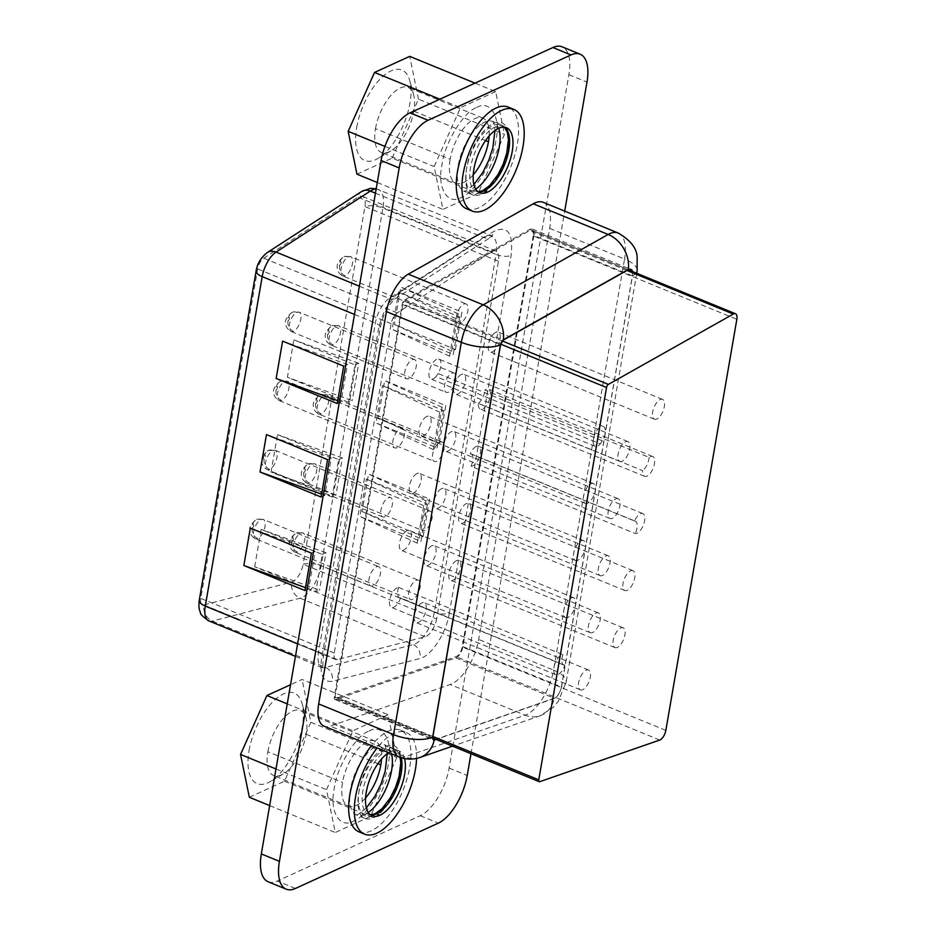 <?xml version="1.0" encoding="UTF-8"?>
<svg xmlns="http://www.w3.org/2000/svg" width="936" height="936" viewBox="0 0 936 936"><rect width="100%" height="100%" fill="white"/><g stroke="black" fill="none" stroke-linecap="round" stroke-linejoin="round"><path stroke-width="0.7" stroke-dasharray="4.68 3.51" d="M400.76 764.794A37.768 17.199 -67.7 0 1 399.847 774.575A37.768 17.199 -67.7 0 1 373.429 817.783A37.768 17.199 -67.7 0 1 365.04 818.45A37.768 17.199 -67.7 0 1 358.699 793.377A37.768 17.199 -67.7 0 1 385.269 749.221A37.768 17.199 -67.7 0 1 393.67 748.554A37.768 17.199 -67.7 0 1 399.906 757.247M508.377 138.575A37.768 17.199 -67.7 0 1 507.429 151.655A37.768 17.199 -67.7 0 1 481.139 194.197A37.768 17.199 -67.7 0 1 472.75 194.863A37.768 17.199 -67.7 0 1 466.303 170.457A37.768 17.199 -67.7 0 1 492.991 125.623A37.768 17.199 -67.7 0 1 501.38 124.968A37.768 17.199 -67.7 0 1 504.609 127.331M268.152 881.782A41.196 18.767 112.3 0 0 277.313 881.057L420.217 815.736A41.196 18.767 112.3 0 0 449.116 768.07L568.889 74.658A41.196 18.767 112.3 0 0 562.068 46.8M470.983 753.726L564.7 211.115M543.301 202.351A38.458 17.515 -67.7 0 1 549.666 228.361L478.659 639.44A38.458 17.515 -67.7 0 1 450.228 684.508L330.221 726.137A32.959 15.011 -67.7 0 1 324.137 726.219M369.03 731.086C382.73 722.966 393.319 740.926 388.264 763.741C385.62 785.456 366.491 816.999 353.48 821.094C339.768 829.214 329.191 811.255 334.246 788.44C336.878 766.724 356.008 735.181 369.03 731.086M476.74 107.488C490.452 99.368 501.029 117.328 495.975 140.154C493.33 161.858 474.201 193.401 461.191 197.496C447.478 205.627 436.901 187.668 441.956 164.841C444.588 143.126 463.718 111.583 476.74 107.488M632.35 271.487A9.617 4.376 -67.7 0 1 632.385 275.863L561.378 686.942A9.617 4.376 -67.7 0 1 554.264 698.209L435.79 739.311M439.312 442.997L445.77 405.592L384.673 380.566L378.214 417.959L439.312 442.997L435.568 444.705L442.026 407.3L445.77 405.592M423.154 536.492L429.612 499.099L368.527 474.061L362.068 511.465L423.154 536.492L419.422 538.2L425.88 500.807L429.612 499.099M455.458 349.491L461.916 312.086L400.83 287.059L394.372 324.464L455.458 349.491L451.714 351.199L458.172 313.806L461.916 312.086M533.953 235.533L462.946 646.612A9.617 4.376 -67.7 0 1 455.844 657.891L335.825 699.52A4.118 1.872 -67.7 0 1 335.065 699.531A4.118 1.872 -67.7 0 1 334.386 696.747L402.152 304.446A4.118 1.872 -67.7 0 1 404.878 299.754L529.858 229.39A9.617 4.376 -67.7 0 1 532.362 229.039A9.617 4.376 -67.7 0 1 533.953 235.533L632.385 275.863M449.35 613.127L511.138 255.434C513.49 232.9 507.616 224.956 493.494 231.601L399.239 292.605C389.025 300.456 382.099 312.741 378.448 329.449L321.539 658.885C319.55 674.903 323.095 682.391 332.175 681.373L419.854 658.523C431.32 656.124 446.238 633.181 449.35 613.127A10.986 4.27 -170.2 0 1 434.316 612.156L321.13 565.777A13.736 5.347 9.8 0 0 303.135 564.244L364.923 206.552A15.105 6.88 112.3 0 0 362.419 196.338A15.105 6.88 112.3 0 0 357.997 197.192L263.73 258.196A9.617 4.376 112.3 0 0 257.669 268.936L200.772 598.385A9.617 4.376 112.3 0 0 202.363 604.878A9.617 4.376 112.3 0 0 203.861 604.937L291.552 582.075A15.105 6.88 112.3 0 0 303.135 564.244L436.632 618.942L498.42 261.249A15.105 6.88 112.3 0 0 495.916 251.035A15.105 6.88 112.3 0 0 491.494 251.889L397.227 312.893A9.617 4.376 112.3 0 0 391.166 323.634L334.257 653.071A9.617 4.376 112.3 0 0 335.86 659.576A9.617 4.376 112.3 0 0 337.358 659.634L425.049 636.772A15.105 6.88 112.3 0 0 436.632 618.942M458.172 313.806L400.83 287.059M451.714 351.199L394.372 324.464M425.88 500.807L368.527 474.061M419.422 538.2L362.068 511.465M442.026 407.3L384.673 380.566M435.568 444.705L378.214 417.959M337.744 400.655L340.985 401.825L347.443 364.42L282.613 341.102M347.443 364.42L343.699 366.128M340.985 401.825L337.241 403.533M305.44 587.656L308.681 588.826L315.139 551.421L250.31 528.103M315.139 551.421L311.407 553.141M308.681 588.826L304.949 590.534M321.586 494.161L324.839 495.32L331.297 457.926L266.467 434.608M331.297 457.926L327.553 459.635M324.839 495.32L321.095 497.039M533.204 235.884L462.197 646.963A8.237 3.756 -67.7 0 1 456.113 656.616L336.094 698.256A2.749 1.252 -67.7 0 1 335.591 698.256A2.749 1.252 -67.7 0 1 335.135 696.407L402.901 304.095A2.749 1.252 -67.7 0 1 404.715 300.971L529.694 230.619A8.237 3.756 -67.7 0 1 531.847 230.303A8.237 3.756 -67.7 0 1 533.204 235.884L736.843 319.305M427.413 504.024L420.943 541.429L359.857 516.403L366.315 478.998L427.413 504.024L423.669 505.732L417.21 543.137L420.943 541.429M459.705 317.023L453.246 354.428L392.161 329.39L398.619 291.997L459.705 317.023L455.972 318.731L449.514 356.136L453.246 354.428M443.559 410.53L437.1 447.923L376.003 422.896L382.473 385.492L443.559 410.53L439.815 412.238L433.356 449.631L437.1 447.923M417.21 543.137L359.857 516.403M423.669 505.732L366.315 478.998M449.514 356.136L392.161 329.39M455.972 318.731L398.619 291.997M433.356 449.631L376.003 422.896M439.815 412.238L382.473 385.492M332.14 497.063L271.042 472.025L277.512 434.632L338.598 459.658L332.14 497.063L335.884 495.343L271.042 472.025M348.508 402.305L287.411 377.278L293.869 339.885L354.966 364.911L348.508 402.305L352.24 400.596L287.411 377.278M254.686 566.771L261.144 529.378L322.23 554.404L315.771 591.809L254.686 566.771L319.515 590.101L315.771 591.809M338.598 459.658L342.342 457.95L335.884 495.343M342.342 457.95L277.512 434.632M354.966 364.911L358.71 363.203L352.24 400.596M358.71 363.203L293.869 339.885M322.23 554.404L325.974 552.696L319.515 590.101M325.974 552.696L261.144 529.378M385.726 746.6A37.908 17.269 -67.7 0 1 399.847 774.575A37.908 17.269 -67.7 0 1 373.838 815.42A37.908 17.269 -67.7 0 1 358.699 793.377A37.908 17.269 -67.7 0 1 385.726 746.6M466.584 208.751A54.931 25.026 112.3 0 0 478.799 207.78A54.931 25.026 112.3 0 0 514.648 155.762A54.931 25.026 112.3 0 0 508.236 107.09M358.956 831.847A54.931 25.026 112.3 0 0 371.171 830.875A54.931 25.026 112.3 0 0 407.02 778.857A54.931 25.026 112.3 0 0 400.608 730.174A54.931 25.026 112.3 0 0 388.393 731.145A54.931 25.026 112.3 0 0 371.498 745.629M493.354 123.505A37.908 17.269 -67.7 0 1 507.429 151.655A37.908 17.269 -67.7 0 1 481.467 192.325A37.908 17.269 -67.7 0 1 466.303 170.457A37.908 17.269 -67.7 0 1 493.354 123.505M495.682 91.599L460.512 107.675L434.14 166.573L442.939 209.407L478.109 193.331L504.469 134.421L495.682 91.599L475.008 83.128M388.054 714.694L352.884 730.77L326.512 789.668L335.31 832.502L370.48 816.426L396.852 757.516L388.054 714.694L302.071 679.466L290.546 684.731M408.892 378.6A10.436 4.75 -67.7 0 1 406.575 378.787A10.436 4.75 -67.7 0 1 405.358 369.545A10.436 4.75 -67.7 0 1 412.168 359.658A10.436 4.75 -67.7 0 1 414.484 359.471A10.436 4.75 -67.7 0 1 415.701 368.725A10.436 4.75 -67.7 0 1 408.892 378.6M396.958 447.665A10.436 4.75 -67.7 0 1 394.641 447.853A10.436 4.75 -67.7 0 1 393.424 438.61A10.436 4.75 -67.7 0 1 400.234 428.723A10.436 4.75 -67.7 0 1 402.55 428.536A10.436 4.75 -67.7 0 1 403.767 437.791A10.436 4.75 -67.7 0 1 396.958 447.665M388.3 497.788A10.436 4.75 -67.7 0 1 390.628 497.601A10.436 4.75 -67.7 0 1 391.845 506.856A10.436 4.75 -67.7 0 1 385.035 516.742A10.436 4.75 -67.7 0 1 382.707 516.918A10.436 4.75 -67.7 0 1 381.49 507.675A10.436 4.75 -67.7 0 1 388.3 497.788M451.866 373.195A10.436 4.75 -67.7 0 1 454.182 373.019A10.436 4.75 -67.7 0 1 455.399 382.262A10.436 4.75 -67.7 0 1 448.59 392.149A10.436 4.75 -67.7 0 1 446.261 392.336A10.436 4.75 -67.7 0 1 445.045 383.081A10.436 4.75 -67.7 0 1 451.866 373.195M463.788 304.13A10.436 4.75 -67.7 0 1 466.105 303.954A10.436 4.75 -67.7 0 1 467.333 313.197A10.436 4.75 -67.7 0 1 460.512 323.084A10.436 4.75 -67.7 0 1 458.195 323.271A10.436 4.75 -67.7 0 1 456.979 314.016A10.436 4.75 -67.7 0 1 463.788 304.13M416.075 580.402A10.436 4.75 -67.7 0 1 418.392 580.215A10.436 4.75 -67.7 0 1 419.609 589.469A10.436 4.75 -67.7 0 1 412.799 599.344A10.436 4.75 -67.7 0 1 410.471 599.531A10.436 4.75 -67.7 0 1 409.254 590.277A10.436 4.75 -67.7 0 1 416.075 580.402M427.998 511.337A10.436 4.75 -67.7 0 1 430.326 511.15A10.436 4.75 -67.7 0 1 431.543 520.393A10.436 4.75 -67.7 0 1 424.722 530.279A10.436 4.75 -67.7 0 1 422.405 530.466A10.436 4.75 -67.7 0 1 421.188 521.212A10.436 4.75 -67.7 0 1 427.998 511.337M376.377 566.853A10.436 4.75 -67.7 0 1 378.694 566.666A10.436 4.75 -67.7 0 1 379.911 575.921A10.436 4.75 -67.7 0 1 373.101 585.807A10.436 4.75 -67.7 0 1 370.785 585.983A10.436 4.75 -67.7 0 1 369.568 576.74A10.436 4.75 -67.7 0 1 376.377 566.853M439.932 442.26A10.436 4.75 -67.7 0 1 442.248 442.084A10.436 4.75 -67.7 0 1 443.465 451.327A10.436 4.75 -67.7 0 1 436.656 461.214A10.436 4.75 -67.7 0 1 434.339 461.401A10.436 4.75 -67.7 0 1 433.122 452.146A10.436 4.75 -67.7 0 1 439.932 442.26M365.59 797.917A35.158 16.017 -67.7 0 1 348.356 806.13A35.158 16.017 -67.7 0 1 342.529 782.356A35.158 16.017 -67.7 0 1 375.008 741.066A35.158 16.017 -67.7 0 1 381.525 759.014M388.674 752.661A35.158 16.017 -67.7 0 1 390.955 751.409A35.158 16.017 -67.7 0 1 398.771 750.801A35.158 16.017 -67.7 0 1 404.492 758.546M267.86 751.76A35.158 16.017 -67.7 0 1 300.339 710.471A35.158 16.017 -67.7 0 1 306.049 718.158A35.158 16.017 -67.7 0 1 306.166 734.245A35.158 16.017 -67.7 0 1 283.14 774.06A35.158 16.017 -67.7 0 1 273.686 775.534A35.158 16.017 -67.7 0 1 267.86 751.76L342.529 782.356M416.555 758.429A54.931 25.026 112.3 0 0 406.271 732.49A54.931 25.026 112.3 0 0 394.056 733.461A54.931 25.026 112.3 0 0 377.161 747.946M249.07 750.543A48.894 22.265 -67.7 0 1 275.406 699.344A48.894 22.265 -67.7 0 1 302.176 703.813A48.894 22.265 -67.7 0 1 302.34 726.196A48.894 22.265 -67.7 0 1 270.317 781.56A48.894 22.265 -67.7 0 1 249.07 750.543M249.339 797.273L284.497 781.197L310.869 722.288L302.071 679.466M284.497 781.197L370.48 816.426M310.869 722.288L396.852 757.516M269.673 805.603L335.31 832.502M276.003 768.971L326.512 789.668M287.247 703.872L352.884 730.77M439.85 99.204L460.512 107.675M384.907 146.402L434.14 166.573M377.302 182.508L442.939 209.407M356.955 174.178L392.125 158.102L478.109 193.331M392.125 158.102L418.497 99.204L504.469 134.421M418.497 99.204L409.699 56.371M356.698 127.448A48.894 22.265 -67.7 0 1 383.035 76.249A48.894 22.265 -67.7 0 1 409.792 80.73A48.894 22.265 -67.7 0 1 409.968 103.1A48.894 22.265 -67.7 0 1 377.945 158.465A48.894 22.265 -67.7 0 1 356.698 127.448M375.488 128.665A35.158 16.017 -67.7 0 1 407.967 87.376A35.158 16.017 -67.7 0 1 413.677 95.062A35.158 16.017 -67.7 0 1 413.794 111.15A35.158 16.017 -67.7 0 1 390.768 150.965A35.158 16.017 -67.7 0 1 381.315 152.439A35.158 16.017 -67.7 0 1 375.488 128.665L450.157 159.26A35.158 16.017 -67.7 0 1 482.637 117.971A35.158 16.017 -67.7 0 1 489.154 135.919M473.218 174.821A35.158 16.017 -67.7 0 1 455.984 183.035A35.158 16.017 -67.7 0 1 450.157 159.26M461.319 374.494A10.717 4.879 112.3 0 0 454.323 384.637A10.717 4.879 112.3 0 0 455.575 394.126A10.717 4.879 112.3 0 0 457.961 393.939A10.717 4.879 112.3 0 0 464.946 383.795A10.717 4.879 112.3 0 0 463.694 374.306A10.717 4.879 112.3 0 0 461.319 374.494M622.229 461.237A10.717 4.879 -67.7 0 1 619.843 461.436A10.717 4.879 -67.7 0 1 618.602 451.936A10.717 4.879 -67.7 0 1 625.587 441.792A10.717 4.879 -67.7 0 1 627.974 441.605A10.717 4.879 -67.7 0 1 629.214 451.094A10.717 4.879 -67.7 0 1 622.229 461.237M436.644 359.365A10.717 4.879 112.3 0 0 429.659 369.509A10.717 4.879 112.3 0 0 430.899 378.998A10.717 4.879 112.3 0 0 433.286 378.811A10.717 4.879 112.3 0 0 436.082 376.576L600.35 443.875A10.717 4.879 -67.7 0 1 597.554 446.109A10.717 4.879 -67.7 0 1 595.167 446.296A10.717 4.879 -67.7 0 1 593.927 436.808A10.717 4.879 -67.7 0 1 600.912 426.664A10.717 4.879 -67.7 0 1 603.299 426.477A10.717 4.879 -67.7 0 1 602.468 440.868L438.2 373.569A10.717 4.879 112.3 0 0 439.031 359.178A10.717 4.879 112.3 0 0 436.644 359.365M438.2 373.569A10.436 4.75 112.3 0 0 436.082 376.576M600.35 443.875A10.436 4.75 -67.7 0 1 602.468 440.868M486.041 389.376A10.717 4.879 112.3 0 0 484.848 390.09L649.116 457.388A10.717 4.879 -67.7 0 1 650.309 456.674A10.717 4.879 -67.7 0 1 652.684 456.487A10.717 4.879 -67.7 0 1 653.936 465.976A10.717 4.879 -67.7 0 1 646.952 476.12A10.717 4.879 -67.7 0 1 644.565 476.307A10.717 4.879 -67.7 0 1 642.587 470.632L478.319 403.334A10.717 4.879 112.3 0 0 480.297 409.009A10.717 4.879 112.3 0 0 482.683 408.821A10.717 4.879 112.3 0 0 489.668 398.677A10.717 4.879 112.3 0 0 488.416 389.189A10.717 4.879 112.3 0 0 486.041 389.376M478.319 403.334A10.436 4.75 112.3 0 0 484.848 390.09M649.116 457.388A10.436 4.75 -67.7 0 1 642.587 470.632M448.098 451.035A10.717 4.879 112.3 0 0 455.083 440.891A10.717 4.879 112.3 0 0 453.843 431.402A10.717 4.879 112.3 0 0 451.456 431.59A10.717 4.879 112.3 0 0 444.471 441.733A10.717 4.879 112.3 0 0 445.711 451.234A10.717 4.879 112.3 0 0 448.098 451.035M615.724 498.888A10.717 4.879 -67.7 0 1 618.111 498.701A10.717 4.879 -67.7 0 1 619.351 508.201A10.717 4.879 -67.7 0 1 612.366 518.345A10.717 4.879 -67.7 0 1 609.98 518.532A10.717 4.879 -67.7 0 1 608.739 509.032A10.717 4.879 -67.7 0 1 615.724 498.888M426.781 416.461A10.717 4.879 112.3 0 0 419.796 426.605A10.717 4.879 112.3 0 0 421.036 436.094A10.717 4.879 112.3 0 0 423.423 435.907A10.717 4.879 112.3 0 0 430.408 425.763A10.717 4.879 112.3 0 0 429.168 416.274A10.717 4.879 112.3 0 0 426.781 416.461M587.691 503.217A10.717 4.879 -67.7 0 1 585.304 503.404A10.717 4.879 -67.7 0 1 584.064 493.904A10.717 4.879 -67.7 0 1 591.049 483.76A10.717 4.879 -67.7 0 1 593.436 483.573A10.717 4.879 -67.7 0 1 594.676 493.073A10.717 4.879 -67.7 0 1 587.691 503.217M476.178 446.472A10.717 4.879 112.3 0 0 470.258 453.691L634.526 520.989A10.717 4.879 -67.7 0 1 640.446 513.77A10.717 4.879 -67.7 0 1 642.821 513.583A10.717 4.879 -67.7 0 1 644.073 523.072A10.717 4.879 -67.7 0 1 637.088 533.216A10.717 4.879 -67.7 0 1 635.287 533.555L471.019 466.257A10.717 4.879 112.3 0 0 472.82 465.917A10.717 4.879 112.3 0 0 479.805 455.774A10.717 4.879 112.3 0 0 478.553 446.285A10.717 4.879 112.3 0 0 476.178 446.472M471.019 466.257A10.436 4.75 112.3 0 0 470.983 453.855A10.436 4.75 112.3 0 0 470.258 453.691M634.526 520.989A10.436 4.75 -67.7 0 1 635.251 521.153A10.436 4.75 -67.7 0 1 635.287 533.555M441.593 488.686A10.717 4.879 112.3 0 0 434.608 498.829A10.717 4.879 112.3 0 0 435.848 508.33A10.717 4.879 112.3 0 0 438.235 508.143A10.717 4.879 112.3 0 0 445.22 497.999A10.717 4.879 112.3 0 0 443.98 488.498A10.717 4.879 112.3 0 0 441.593 488.686M602.503 575.441A10.717 4.879 -67.7 0 1 600.116 575.628A10.717 4.879 -67.7 0 1 598.876 566.14A10.717 4.879 -67.7 0 1 605.861 555.996A10.717 4.879 -67.7 0 1 608.248 555.797A10.717 4.879 -67.7 0 1 609.488 565.297A10.717 4.879 -67.7 0 1 602.503 575.441M416.918 473.557A10.717 4.879 112.3 0 0 409.933 483.701A10.717 4.879 112.3 0 0 411.173 493.202A10.717 4.879 112.3 0 0 413.56 493.015A10.717 4.879 112.3 0 0 420.545 482.871A10.717 4.879 112.3 0 0 419.305 473.37A10.717 4.879 112.3 0 0 416.918 473.557M577.828 560.313A10.717 4.879 -67.7 0 1 575.441 560.5A10.717 4.879 -67.7 0 1 574.201 551A10.717 4.879 -67.7 0 1 581.186 540.856A10.717 4.879 -67.7 0 1 583.573 540.669A10.717 4.879 -67.7 0 1 584.813 550.169A10.717 4.879 -67.7 0 1 577.828 560.313M462.957 523.013A10.717 4.879 112.3 0 0 469.942 512.87A10.717 4.879 112.3 0 0 468.69 503.381A10.717 4.879 112.3 0 0 466.315 503.568A10.717 4.879 112.3 0 0 459.319 513.712A10.717 4.879 112.3 0 0 460.57 523.212A10.717 4.879 112.3 0 0 462.957 523.013M630.583 570.866A10.717 4.879 -67.7 0 1 632.958 570.679A10.717 4.879 -67.7 0 1 634.21 580.18A10.717 4.879 -67.7 0 1 627.225 590.323A10.717 4.879 -67.7 0 1 624.838 590.511A10.717 4.879 -67.7 0 1 623.587 581.01A10.717 4.879 -67.7 0 1 630.583 570.866M431.73 545.793A10.717 4.879 112.3 0 0 424.745 555.937A10.717 4.879 112.3 0 0 425.985 565.426A10.717 4.879 112.3 0 0 428.372 565.239A10.717 4.879 112.3 0 0 435.357 555.095A10.717 4.879 112.3 0 0 434.117 545.606A10.717 4.879 112.3 0 0 431.73 545.793M592.64 632.537A10.717 4.879 -67.7 0 1 590.253 632.724A10.717 4.879 -67.7 0 1 589.013 623.236A10.717 4.879 -67.7 0 1 595.998 613.092A10.717 4.879 -67.7 0 1 598.385 612.904A10.717 4.879 -67.7 0 1 599.625 622.393A10.717 4.879 -67.7 0 1 592.64 632.537M407.055 530.665A10.717 4.879 112.3 0 0 400.07 540.809A10.717 4.879 112.3 0 0 401.31 550.298A10.717 4.879 112.3 0 0 403.697 550.111A10.717 4.879 112.3 0 0 410.682 539.967A10.717 4.879 112.3 0 0 409.441 530.466A10.717 4.879 112.3 0 0 407.055 530.665M567.965 617.409A10.717 4.879 -67.7 0 1 565.578 617.596A10.717 4.879 -67.7 0 1 564.338 608.107A10.717 4.879 -67.7 0 1 571.323 597.964A10.717 4.879 -67.7 0 1 573.71 597.776A10.717 4.879 -67.7 0 1 574.95 607.265A10.717 4.879 -67.7 0 1 567.965 617.409M456.452 560.664A10.717 4.879 112.3 0 0 449.455 570.808A10.717 4.879 112.3 0 0 450.707 580.308A10.717 4.879 112.3 0 0 453.094 580.121A10.717 4.879 112.3 0 0 460.079 569.977A10.717 4.879 112.3 0 0 458.827 560.477A10.717 4.879 112.3 0 0 456.452 560.664M617.362 647.419A10.717 4.879 -67.7 0 1 614.975 647.607A10.717 4.879 -67.7 0 1 613.723 638.118A10.717 4.879 -67.7 0 1 620.72 627.974A10.717 4.879 -67.7 0 1 623.095 627.775A10.717 4.879 -67.7 0 1 624.347 637.276A10.717 4.879 -67.7 0 1 617.362 647.419M421.867 602.889A10.717 4.879 112.3 0 0 414.882 613.033A10.717 4.879 112.3 0 0 416.122 622.522A10.717 4.879 112.3 0 0 418.509 622.335A10.717 4.879 112.3 0 0 425.494 612.191A10.717 4.879 112.3 0 0 424.254 602.702A10.717 4.879 112.3 0 0 421.867 602.889M582.777 689.633A10.717 4.879 -67.7 0 1 580.402 689.82A10.717 4.879 -67.7 0 1 579.15 680.332A10.717 4.879 -67.7 0 1 586.135 670.188A10.717 4.879 -67.7 0 1 588.522 670A10.717 4.879 -67.7 0 1 589.774 679.489A10.717 4.879 -67.7 0 1 582.777 689.633M397.192 587.761A10.717 4.879 112.3 0 0 390.207 597.905A10.717 4.879 112.3 0 0 391.447 607.394A10.717 4.879 112.3 0 0 393.834 607.207A10.717 4.879 112.3 0 0 400.55 597.917L564.817 665.227A10.717 4.879 -67.7 0 1 558.102 674.505A10.717 4.879 -67.7 0 1 555.727 674.692A10.717 4.879 -67.7 0 1 554.475 665.203A10.717 4.879 -67.7 0 1 561.46 655.06A10.717 4.879 -67.7 0 1 562.922 654.697L398.654 587.399A10.717 4.879 112.3 0 0 397.192 587.761M398.654 587.399A10.436 4.75 112.3 0 0 399.52 597.765A10.436 4.75 112.3 0 0 400.55 597.917M564.817 665.227A10.436 4.75 -67.7 0 1 563.788 665.063A10.436 4.75 -67.7 0 1 562.922 654.697M495.904 332.28A10.717 4.879 112.3 0 0 488.908 342.424A10.717 4.879 112.3 0 0 490.16 351.913A10.717 4.879 112.3 0 0 492.535 351.725A10.717 4.879 112.3 0 0 499.531 341.581A10.717 4.879 112.3 0 0 498.28 332.093A10.717 4.879 112.3 0 0 495.904 332.28M656.803 419.024A10.717 4.879 -67.7 0 1 654.428 419.211A10.717 4.879 -67.7 0 1 653.176 409.722A10.717 4.879 -67.7 0 1 660.173 399.578A10.717 4.879 -67.7 0 1 662.548 399.391A10.717 4.879 -67.7 0 1 663.799 408.88A10.717 4.879 -67.7 0 1 656.803 419.024M385.269 749.221L376.904 745.793A37.768 17.199 -67.7 0 1 385.293 745.126A37.768 17.199 -67.7 0 1 391.54 753.831M368.269 812.518A37.768 17.199 -67.7 0 1 365.063 814.355L373.429 817.783M365.063 814.355A37.768 17.199 -67.7 0 1 356.663 815.022A37.768 17.199 -67.7 0 1 352.252 781.548A37.768 17.199 -67.7 0 1 376.904 745.793M475.699 189.119A37.768 17.199 -67.7 0 1 472.774 190.768A37.768 17.199 -67.7 0 1 464.373 191.435A37.768 17.199 -67.7 0 1 459.974 157.962A37.768 17.199 -67.7 0 1 484.614 122.195A37.768 17.199 -67.7 0 1 493.015 121.54A37.768 17.199 -67.7 0 1 498.666 128.279M420.217 815.736L438.317 823.142M295.413 888.475L277.313 881.057M449.116 768.07L467.216 775.488M568.889 74.658L586.989 82.076M549.666 228.361L624.558 259.038L553.55 670.117L478.659 639.44M636.223 273.078A28.56 11.115 -170.2 0 1 632.525 275.792L561.518 686.872A28.56 11.115 9.8 0 0 566.14 682.098A28.56 11.115 9.8 0 0 553.55 670.117A38.458 17.515 -67.7 0 1 525.119 715.186L450.228 684.508M561.518 686.872C560.149 692.792 557.716 696.653 554.217 698.467A28.56 23.599 70.9 0 1 540.002 715.818A28.56 23.599 70.9 0 1 525.119 715.186L405.112 756.826L330.221 726.137M420.03 757.446A28.56 23.599 70.9 0 1 405.112 756.826A32.959 15.011 -67.7 0 1 399.029 756.896M618.193 233.029A38.458 17.515 -67.7 0 1 624.558 259.038A28.56 11.115 -170.2 0 1 637.147 271.019M554.217 698.467L436.106 739.44M632.572 271.58L632.525 275.792M208.927 620.931A21.973 10.004 112.3 0 0 212.378 621.059L300.058 598.198A27.472 12.507 112.3 0 0 321.13 565.777L382.906 208.084L496.103 254.463A27.472 12.507 112.3 0 0 491.552 235.884A27.472 12.507 112.3 0 0 483.502 237.44L389.247 298.444A21.973 10.004 112.3 0 0 375.383 323.002L318.474 652.439A21.973 10.004 112.3 0 0 322.124 667.298A21.973 10.004 112.3 0 0 325.564 667.438L413.244 644.576A27.472 12.507 112.3 0 0 434.316 612.156L496.103 254.463A10.986 4.27 9.8 0 0 511.138 255.434M375.453 193.179L483.502 237.44A10.986 8.178 -122.9 0 0 490.417 237.124A10.986 8.178 -122.9 0 0 493.494 231.601M359.389 286.205L389.247 298.444A10.986 8.178 -122.9 0 0 396.162 298.128A10.986 8.178 -122.9 0 0 399.239 292.605M354.51 314.449L375.383 323.002A10.986 4.27 -170.2 0 1 380.227 327.612A10.986 4.27 -170.2 0 1 378.448 329.449M297.601 643.886L318.474 652.439A10.986 4.27 -170.2 0 1 323.318 657.049A10.986 4.27 -170.2 0 1 321.539 658.885M337.358 659.634L203.861 604.937A13.736 11.571 -104.6 0 0 212.378 621.059L325.564 667.438A10.986 9.255 75.4 0 1 332.175 681.373M425.049 636.772L291.552 582.075A13.736 11.571 -104.6 0 0 300.058 598.198L413.244 644.576A10.986 9.255 75.4 0 1 419.854 658.523M498.42 261.249L364.923 206.552A13.736 5.347 -170.2 0 1 382.906 208.084A27.472 12.507 112.3 0 0 378.355 189.517A27.472 12.507 112.3 0 0 376.167 189.072M462.946 646.612L561.378 686.942M455.844 657.891L554.264 698.209M335.825 699.52L432.959 739.311M334.386 696.747L432.806 737.065M402.152 304.446L500.573 344.764M404.878 299.754L503.311 340.084M529.858 229.39L628.278 269.72M491.494 251.889L357.997 197.192A13.736 10.226 57.1 0 1 361.635 191.482M397.227 312.893L263.73 258.196A13.736 10.226 57.1 0 1 267.415 252.474M391.166 323.634L257.669 268.936A13.736 5.347 9.8 0 0 256.136 270.902M334.257 653.071L200.772 598.385A13.736 5.347 9.8 0 0 199.239 600.315M665.835 730.384L462.197 646.963M659.751 740.048L456.113 656.616M539.733 781.677L336.094 698.256M432.912 736.468L335.135 696.407M500.701 344.167L402.901 304.095M502.304 340.961L404.715 300.971M626.956 270.469L529.694 230.619M370.504 814.952A35.158 16.017 -67.7 0 1 368.714 814.472A35.158 16.017 -67.7 0 1 364.619 783.315A35.158 16.017 -67.7 0 1 387.562 750.017A35.158 16.017 -67.7 0 1 395.378 749.408A35.158 16.017 -67.7 0 1 401.24 757.704M390.955 751.409L387.562 750.017M306.166 734.245L377.933 763.647M498.584 128.326L495.191 126.933A35.158 16.017 -67.7 0 1 503.006 126.313A35.158 16.017 -67.7 0 1 504.609 127.226M478.132 191.857A35.158 16.017 -67.7 0 1 476.342 191.377A35.158 16.017 -67.7 0 1 472.247 160.22A35.158 16.017 -67.7 0 1 495.191 126.933M413.794 111.15L485.562 140.552M293.494 331.332A10.436 4.75 -67.7 0 1 291.178 331.508A10.436 4.75 -67.7 0 1 289.961 322.265A10.436 4.75 -67.7 0 1 296.77 312.378A10.436 4.75 -67.7 0 1 299.087 312.191A10.436 4.75 -67.7 0 1 300.304 321.446A10.436 4.75 -67.7 0 1 293.494 331.332A8.237 6.599 65.4 0 1 287.995 321.071C286.685 320.44 286.919 319.118 288.686 317.082A8.237 6.599 65.4 0 1 292.067 312.355A8.237 6.599 65.4 0 1 296.77 312.378M281.56 400.397A10.436 4.75 -67.7 0 1 279.244 400.573A10.436 4.75 -67.7 0 1 278.027 391.33A10.436 4.75 -67.7 0 1 284.836 381.443A10.436 4.75 -67.7 0 1 287.165 381.256A10.436 4.75 -67.7 0 1 288.382 390.511A10.436 4.75 -67.7 0 1 281.56 400.397A8.237 6.599 65.4 0 1 276.073 390.136C274.751 389.505 274.985 388.183 276.764 386.147A8.237 6.599 65.4 0 1 280.133 381.42A8.237 6.599 65.4 0 1 284.836 381.443M272.914 450.508A10.436 4.75 -67.7 0 1 275.231 450.333A10.436 4.75 -67.7 0 1 276.448 459.576A10.436 4.75 -67.7 0 1 269.638 469.462A10.436 4.75 -67.7 0 1 267.322 469.65A10.436 4.75 -67.7 0 1 266.093 460.395A10.436 4.75 -67.7 0 1 272.914 450.508A8.237 6.599 65.4 0 0 268.199 450.497A8.237 6.599 65.4 0 0 264.829 455.212C266.14 455.832 265.918 457.166 264.139 459.202C262.829 458.57 263.051 457.248 264.829 455.212M336.469 325.927A10.436 4.75 -67.7 0 1 338.785 325.74A10.436 4.75 -67.7 0 1 340.002 334.983A10.436 4.75 -67.7 0 1 333.193 344.869A10.436 4.75 -67.7 0 1 330.876 345.056A10.436 4.75 -67.7 0 1 329.659 335.802A10.436 4.75 -67.7 0 1 336.469 325.927A8.237 6.599 65.4 0 0 331.753 325.904L338.785 325.74L454.182 373.019M348.391 256.862A10.436 4.75 -67.7 0 1 350.719 256.675A10.436 4.75 -67.7 0 1 351.936 265.918A10.436 4.75 -67.7 0 1 345.127 275.804A10.436 4.75 -67.7 0 1 342.798 275.991A10.436 4.75 -67.7 0 1 341.581 266.737A10.436 4.75 -67.7 0 1 348.391 256.862A8.237 6.599 65.4 0 0 343.688 256.838L350.719 256.675L466.105 303.954M300.678 533.122A10.436 4.75 -67.7 0 1 302.995 532.935A10.436 4.75 -67.7 0 1 304.212 542.19A10.436 4.75 -67.7 0 1 297.402 552.076A10.436 4.75 -67.7 0 1 295.086 552.252A10.436 4.75 -67.7 0 1 293.869 543.009A10.436 4.75 -67.7 0 1 300.678 533.122A8.237 6.599 65.4 0 0 295.963 533.099L302.995 532.935L418.392 580.215M312.601 464.057A10.436 4.75 -67.7 0 1 314.929 463.87A10.436 4.75 -67.7 0 1 316.146 473.125A10.436 4.75 -67.7 0 1 309.336 482.999A10.436 4.75 -67.7 0 1 307.008 483.187A10.436 4.75 -67.7 0 1 305.791 473.944A10.436 4.75 -67.7 0 1 312.601 464.057A8.237 6.599 65.4 0 0 307.897 464.034L314.929 463.87L430.326 511.15M260.98 519.574A10.436 4.75 -67.7 0 1 263.297 519.398A10.436 4.75 -67.7 0 1 264.514 528.641A10.436 4.75 -67.7 0 1 257.704 538.528A10.436 4.75 -67.7 0 1 255.388 538.715A10.436 4.75 -67.7 0 1 254.171 529.46A10.436 4.75 -67.7 0 1 260.98 519.574A8.237 6.599 65.4 0 0 256.277 519.562L263.297 519.398L378.694 566.666M324.535 394.992A10.436 4.75 -67.7 0 1 326.851 394.805A10.436 4.75 -67.7 0 1 328.068 404.06A10.436 4.75 -67.7 0 1 321.259 413.934A10.436 4.75 -67.7 0 1 318.942 414.121A10.436 4.75 -67.7 0 1 317.725 404.867A10.436 4.75 -67.7 0 1 324.535 394.992A8.237 6.599 65.4 0 0 319.831 394.969L326.851 394.805L442.248 442.084M288.686 317.082C290.008 317.702 289.774 319.036 287.995 321.071M276.764 386.147C278.074 386.767 277.84 388.101 276.073 390.136M269.638 469.462A8.237 6.599 65.4 0 1 264.139 459.202M333.193 344.869A8.237 6.599 65.4 0 1 327.694 334.608C326.383 333.988 326.617 332.654 328.384 330.619A8.237 6.599 65.4 0 1 331.753 325.904C326.617 330.057 324.488 333.801 325.365 337.124C325.377 336.621 324.663 341.476 330.876 345.056L446.261 392.336M328.384 330.619C329.694 331.25 329.472 332.572 327.694 334.608M345.127 275.804A8.237 6.599 65.4 0 1 339.628 265.543C338.317 264.923 338.54 263.589 340.318 261.553A8.237 6.599 65.4 0 1 343.688 256.838C338.551 260.992 336.422 264.736 337.288 268.047C337.311 267.556 336.597 272.411 342.798 275.991L458.195 323.271M340.318 261.553C341.628 262.174 341.394 263.507 339.628 265.543M297.402 552.076A8.237 6.599 65.4 0 1 291.903 541.815C290.593 541.183 290.827 539.861 292.594 537.826A8.237 6.599 65.4 0 1 295.963 533.099C290.827 537.264 288.697 540.996 289.575 544.319C289.587 543.816 288.873 548.683 295.086 552.252L410.471 599.531M292.594 537.826C293.904 538.446 293.682 539.779 291.903 541.815M309.336 482.999A8.237 6.599 65.4 0 1 303.837 472.738C302.527 472.118 302.749 470.785 304.528 468.749A8.237 6.599 65.4 0 1 307.897 464.034C302.761 468.199 300.631 471.931 301.497 475.254C301.521 474.751 300.807 479.606 307.008 483.187L422.405 530.466M304.528 468.749C305.838 469.381 305.604 470.703 303.837 472.738M257.704 538.528A8.237 6.599 65.4 0 1 252.205 528.267C250.895 527.647 251.129 526.313 252.895 524.277A8.237 6.599 65.4 0 1 256.277 519.562C251.129 523.715 248.999 527.448 249.877 530.77C249.9 530.279 249.187 535.135 255.388 538.715L370.785 585.983M252.895 524.277C254.218 524.897 253.984 526.231 252.205 528.267M321.259 413.934A8.237 6.599 65.4 0 1 315.771 403.673C314.449 403.053 314.683 401.719 316.45 399.684A8.237 6.599 65.4 0 1 319.831 394.969C314.683 399.122 312.565 402.866 313.431 406.189C313.455 405.686 312.741 410.541 318.942 414.121L434.339 461.401M316.45 399.684C317.772 400.315 317.538 401.638 315.771 403.673M393.67 748.554L385 744.951L387.223 753.655M365.04 818.45L356.323 814.928L358.301 814.343L366.35 807.979M501.38 124.968L492.71 121.364L494.068 124.277L494.957 130.478M472.75 194.863L464.034 191.342L466.011 190.745L473.897 184.567M636.749 273.289L566.14 682.098L558.336 701.31L553.48 707.195L540.049 715.806L452.533 746.167M295.448 656.37L323.563 668.362C322.733 668.105 322.651 664.338 323.318 657.049L380.227 327.612C382.906 316.555 386.147 306.306 396.162 298.128L492.593 236.083L376.214 188.803M335.065 699.531L433.497 739.85M532.362 229.039L630.782 269.357M495.916 251.035L362.419 196.338M335.86 659.576L202.363 604.878M432.724 738.048L335.591 698.256M628.173 269.779L531.847 230.303M400.269 757.376L398.338 752.076L395.378 749.408L398.771 750.801M372.107 815.864L370.375 814.858M375.008 741.066L300.339 710.471M348.356 806.13L273.686 775.534M306.049 718.158L302.176 703.813M283.14 774.06L270.317 781.56M400.608 730.174L406.271 732.49M506.399 127.706L504.445 127.202M479.735 192.769L478.003 191.763M413.677 95.062L409.792 80.73M390.768 150.965L377.945 158.465M482.637 117.971L407.967 87.376M455.984 183.035L381.315 152.439M414.484 359.471L299.087 312.191L292.055 312.367C286.919 316.52 284.79 320.252 285.667 323.575C285.679 323.072 284.977 327.939 291.178 331.508L406.575 378.787M402.55 428.536L287.165 381.256L280.121 381.432C274.997 385.585 272.867 389.317 273.733 392.64C273.757 392.137 273.043 397.004 279.244 400.573L394.641 447.853M382.707 516.918L267.322 469.65C261.109 466.07 261.823 461.214 261.811 461.705C260.933 458.383 263.063 454.65 268.187 450.497L275.231 450.333L390.628 497.601M619.843 461.436L455.575 394.126M627.974 441.605L463.694 374.306M595.167 446.296L430.899 378.998M603.299 426.477L439.031 359.178M652.684 456.487L488.416 389.189M644.565 476.307L480.297 409.009M618.111 498.701L453.843 431.402M609.98 518.532L445.711 451.234M585.304 503.404L421.036 436.094M593.436 483.573L429.168 416.274M642.821 513.583L478.553 446.285M470.983 453.855L635.251 521.153M600.116 575.628L435.848 508.33M608.248 555.797L443.98 488.498M575.441 560.5L411.173 493.202M583.573 540.669L419.305 473.37M632.958 570.679L468.69 503.381M624.838 590.511L460.57 523.212M590.253 632.724L425.985 565.426M598.385 612.904L434.117 545.606M565.578 617.596L401.31 550.298M573.71 597.776L409.441 530.466M614.975 647.607L450.707 580.308M623.095 627.775L458.827 560.477M580.402 689.82L416.122 622.522M588.522 670L424.254 602.702M555.727 674.692L391.447 607.394M399.52 597.765L563.788 665.063M654.428 419.211L490.16 351.913M662.548 399.391L498.28 332.093"/><path stroke-width="1.4" d="M399.906 757.247A37.768 17.199 -67.7 0 1 400.76 764.794M504.609 127.331A37.768 17.199 -67.7 0 1 508.377 138.575M564.7 211.115L586.989 82.076A41.196 18.767 112.3 0 0 580.168 54.218A41.196 18.767 112.3 0 0 571.007 54.943L428.103 120.264A41.196 18.767 112.3 0 0 399.192 167.93L279.431 861.342A41.196 18.767 112.3 0 0 286.252 889.2A41.196 18.767 112.3 0 0 295.413 888.475L438.317 823.142A41.196 18.767 112.3 0 0 467.216 775.488L470.983 753.726M580.168 54.218L562.068 46.8A41.196 18.767 112.3 0 0 552.907 47.525L410.003 112.858A41.196 18.767 112.3 0 0 381.092 160.512L261.32 853.924A41.196 18.767 112.3 0 0 268.152 881.782L286.252 889.2M436.106 739.44L434.199 740.095L432.666 737.135A28.56 11.115 -170.2 0 1 393.565 734.608A32.959 15.011 -67.7 0 0 399.029 756.896L324.137 726.219A32.959 15.011 -67.7 0 1 318.673 703.93L386.439 311.63A32.959 15.011 -67.7 0 1 408.283 274.143L533.263 203.779A38.458 17.515 -67.7 0 1 543.301 202.351L618.193 233.029A38.458 17.515 -67.7 0 0 608.154 234.468L533.263 203.779M435.79 739.311L434.257 739.85A4.118 1.872 -67.7 0 1 433.497 739.85A4.118 1.872 -67.7 0 1 432.806 737.065L500.573 344.764A4.118 1.872 -67.7 0 1 503.311 340.084L628.278 269.72A9.617 4.376 -67.7 0 1 630.782 269.357A9.617 4.376 -67.7 0 1 632.35 271.487M259.997 472.001L266.467 434.608L327.553 459.635L321.095 497.039L259.997 472.001L321.586 494.161M243.851 565.508L250.31 528.103L311.407 553.141L304.949 590.534L243.851 565.508L305.44 587.656M276.155 378.507L282.613 341.102L343.699 366.128L337.241 403.533L276.155 378.507L337.744 400.655M736.843 319.305L665.835 730.384A8.237 3.756 -67.7 0 1 659.751 740.048L539.733 781.677A2.749 1.252 -67.7 0 1 539.23 781.689A2.749 1.252 -67.7 0 1 538.773 779.828L606.54 387.527A2.749 1.252 -67.7 0 1 608.353 384.404L733.333 314.04A8.237 3.756 -67.7 0 1 735.474 313.735A8.237 3.756 -67.7 0 1 736.843 319.305M513.887 109.407L508.236 107.09A54.931 25.026 112.3 0 0 496.021 108.049A54.931 25.026 112.3 0 0 460.173 160.068A54.931 25.026 112.3 0 0 466.584 208.751L472.235 211.068A54.931 25.026 112.3 0 0 484.45 210.097A54.931 25.026 112.3 0 0 520.299 158.079A54.931 25.026 112.3 0 0 513.887 109.407A54.931 25.026 112.3 0 0 501.684 110.366A54.931 25.026 112.3 0 0 465.835 162.384A54.931 25.026 112.3 0 0 472.235 211.068M371.498 745.629A54.931 25.026 112.3 0 0 349.479 797.098A54.931 25.026 112.3 0 0 358.956 831.847L364.619 834.163A54.931 25.026 112.3 0 0 376.822 833.192A54.931 25.026 112.3 0 0 416.555 758.429M381.525 759.014A35.158 16.017 -67.7 0 1 380.835 764.841A35.158 16.017 -67.7 0 1 365.59 797.917M404.492 758.546A35.158 16.017 -67.7 0 1 399.66 790.815A35.158 16.017 -67.7 0 1 379.922 815.244A35.158 16.017 -67.7 0 1 372.107 815.864A35.158 16.017 -67.7 0 1 367.474 786.638A35.158 16.017 -67.7 0 1 388.674 752.661M377.161 747.946A54.931 25.026 112.3 0 0 355.13 799.414A54.931 25.026 112.3 0 0 364.619 834.163M290.546 684.731L266.9 695.542L240.54 754.439L249.339 797.273L269.673 805.603M240.54 754.439L276.003 768.971M266.9 695.542L287.247 703.872M498.584 128.326A35.158 16.017 -67.7 0 1 506.399 127.706A35.158 16.017 -67.7 0 1 510.494 158.863A35.158 16.017 -67.7 0 1 487.551 192.149A35.158 16.017 -67.7 0 1 479.735 192.769A35.158 16.017 -67.7 0 1 475.64 161.612A35.158 16.017 -67.7 0 1 498.584 128.326M475.008 83.128L409.699 56.371L374.529 72.446L439.85 99.204M374.529 72.446L348.169 131.356L384.907 146.402M348.169 131.356L356.955 174.178L377.302 182.508M489.154 135.919A35.158 16.017 -67.7 0 1 488.463 141.745A35.158 16.017 -67.7 0 1 473.218 174.821M391.54 753.831A37.768 17.199 -67.7 0 1 368.269 812.518M498.666 128.279A37.768 17.199 -67.7 0 1 475.699 189.119M552.907 47.525L571.007 54.943M410.003 112.858L428.103 120.264M381.092 160.512L399.192 167.93M261.32 853.924L279.431 861.342M432.666 737.135L500.421 344.834A28.56 11.115 -170.2 0 1 461.331 342.307L393.565 734.608L318.673 703.93M500.421 344.834L503.334 339.838A28.56 22.031 -119.4 0 0 483.187 304.832A32.959 15.011 -67.7 0 0 461.331 342.307L386.439 311.63M503.334 339.838L628.313 269.474A28.56 22.031 -119.4 0 0 608.154 234.468L483.187 304.832L408.283 274.143M636.749 273.289L637.147 271.019A28.56 11.115 -170.2 0 1 636.223 273.078M434.199 740.095A28.56 23.599 70.9 0 1 420.03 757.446L452.533 746.167M628.313 269.474L631.952 270.013L632.572 271.58M376.167 189.072A27.472 12.507 112.3 0 0 370.317 191.073L375.453 193.179M376.214 188.803L370.399 188.347L361.67 191.47A13.736 10.226 57.1 0 1 370.317 191.073L276.061 252.076L359.389 286.205M361.67 191.47L267.415 252.474A13.736 10.226 57.1 0 1 276.061 252.076A21.973 10.004 112.3 0 0 262.197 276.635L354.51 314.449M256.136 270.902A13.736 5.347 9.8 0 0 262.197 276.635L205.288 606.072L297.601 643.886M267.415 252.474C261.039 257.435 257.283 263.566 256.136 270.878L199.239 600.315A13.736 5.347 9.8 0 0 205.288 606.072A21.973 10.004 112.3 0 0 208.927 620.931L295.448 656.37M432.959 739.311L434.257 739.85M538.773 779.828L432.912 736.468M606.54 387.527L500.701 344.167M608.353 384.404L502.304 340.961M733.333 314.04L626.956 270.469M401.24 757.704A35.158 16.017 -67.7 0 1 396.092 789.832A35.158 16.017 -67.7 0 1 376.529 813.852A35.158 16.017 -67.7 0 1 370.504 814.952M376.529 813.852L379.922 815.244M377.933 763.647L380.835 764.841M504.609 127.226A35.158 16.017 -67.7 0 1 506.516 159.366A35.158 16.017 -67.7 0 1 484.158 190.757L487.551 192.149M484.158 190.757A35.158 16.017 -67.7 0 1 478.132 191.857M485.562 140.552L488.463 141.745M366.35 807.979L375.067 796.056L381.092 783.806L385.152 771.404L387.223 753.655M473.897 184.567L482.789 172.47L488.803 160.22L492.862 147.818L494.957 130.478M399.029 756.896C406.048 759.634 413.057 759.821 420.03 757.446M637.147 271.019L637.135 256.745C636.597 248.005 630.291 240.107 618.193 233.029M208.927 620.931C202.855 616.754 200.023 613.957 200.433 612.542C199.742 610.541 198.327 608.821 199.239 600.315M539.23 781.689L432.724 738.048M735.474 313.735L628.173 269.779M370.375 814.858L374.962 813.852L382.087 808.61L390.312 797.823L395.6 787.153L399.099 776.295L400.784 762.898L400.269 757.376M478.003 191.763L482.59 190.757L489.715 185.515L497.929 174.728L503.229 164.057L506.727 153.2L508.412 139.803L507.464 132.479L504.445 127.202"/></g></svg>
